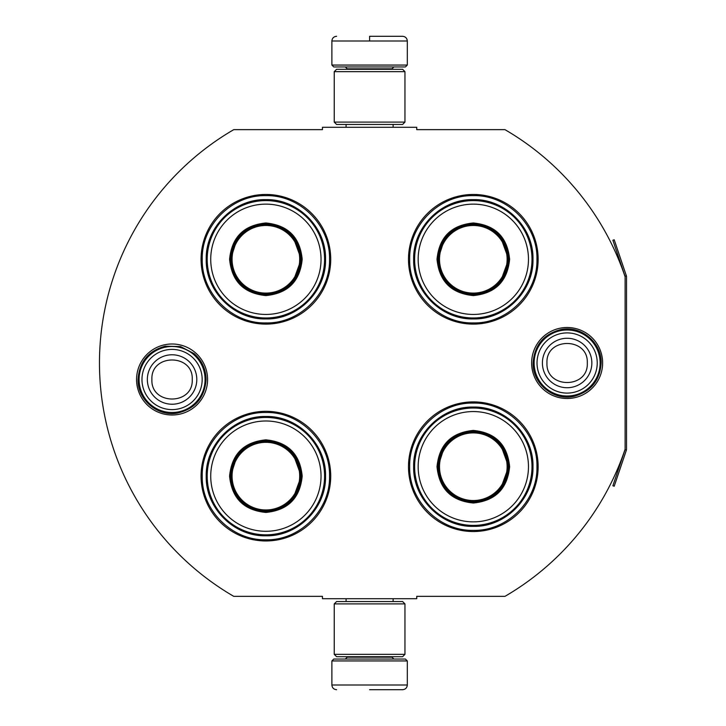 <?xml version="1.0" encoding="UTF-8"?>
<svg xmlns="http://www.w3.org/2000/svg" width="726" height="726" viewBox="0 0 726 726"><rect width="100%" height="100%" fill="white"/><g stroke="black" fill="none" stroke-linecap="round" stroke-linejoin="round"><path stroke-width="1.09" d="M626.384 450.129A2.831 2.831 0 0 0 626.529 449.222L626.529 276.778A2.831 2.831 0 0 0 626.384 275.871L614.205 239.771L612.871 240.224L625.041 276.325A1.416 1.416 0 0 1 625.113 276.778L625.113 276.778A269.89 269.89 0 0 0 504.96 129.645L416.742 129.645L416.742 127.286L322.453 127.286L322.453 129.645L233.763 129.645A269.89 269.89 0 0 0 233.763 596.355L322.453 596.355L322.453 598.714L416.742 598.714L416.742 596.355L504.96 596.355A269.89 269.89 0 0 0 625.113 449.222L625.113 449.222A1.416 1.416 0 0 1 625.041 449.675L612.871 485.776L614.205 486.229L626.384 450.129L625.041 449.675M625.113 276.778L625.113 449.222M567.133 398.501A35.501 35.501 0 0 1 531.632 363A35.501 35.501 0 0 1 567.133 327.499A35.501 35.501 0 0 1 602.625 363A35.501 35.501 0 0 1 567.133 398.501M172.071 415A35.501 35.501 0 0 1 136.57 379.498A35.501 35.501 0 0 1 172.071 343.997A35.501 35.501 0 0 1 207.572 379.498A35.501 35.501 0 0 1 172.071 415M330.711 259.282A64.823 64.823 0 0 0 265.888 194.468A64.823 64.823 0 0 0 201.066 259.282A64.823 64.823 0 0 0 265.888 324.105A64.823 64.823 0 0 0 330.711 259.282M330.711 476.147A64.823 64.823 0 0 0 265.888 411.324A64.823 64.823 0 0 0 201.066 476.147A64.823 64.823 0 0 0 265.888 540.961A64.823 64.823 0 0 0 330.711 476.147M538.138 466.718A64.823 64.823 0 0 0 473.316 401.895A64.823 64.823 0 0 0 408.493 466.718A64.823 64.823 0 0 0 473.316 531.532A64.823 64.823 0 0 0 538.138 466.718M538.138 259.282A64.823 64.823 0 0 0 473.316 194.468A64.823 64.823 0 0 0 408.493 259.282A64.823 64.823 0 0 0 473.316 324.105A64.823 64.823 0 0 0 538.138 259.282M265.888 412.504C299.892 411.624 330.403 442.134 329.531 476.147C330.403 510.151 299.892 540.661 265.888 539.79C231.875 540.661 201.374 510.151 202.245 476.147C201.374 442.134 231.875 411.624 265.888 412.504M265.888 195.639C299.892 194.768 330.403 225.278 329.531 259.282C330.403 293.295 299.892 323.796 265.888 322.925C231.875 323.796 201.374 293.295 202.245 259.282C201.374 225.278 231.875 194.768 265.888 195.639M473.316 322.925C439.303 323.796 408.802 293.295 409.673 259.282C408.802 225.278 439.303 194.768 473.316 195.639C507.32 194.768 537.83 225.278 536.959 259.282C537.83 293.295 507.32 323.796 473.316 322.925M473.316 530.361C439.303 531.232 408.802 500.722 409.673 466.718C408.802 432.705 439.303 402.204 473.316 403.075C507.32 402.204 537.83 432.705 536.959 466.718C537.83 500.722 507.32 531.232 473.316 530.361M331.882 660.941L407.313 660.941L405.426 659.054L333.769 659.054L331.882 660.941L331.882 684.99C332.163 687.849 333.733 689.419 336.601 689.7M369.598 689.7L402.603 689.7L369.598 689.7M407.313 65.059L405.426 66.946L333.769 66.946L331.882 65.059L407.313 65.059L407.313 41.01C407.032 38.151 405.462 36.581 402.603 36.3M369.598 36.3L402.603 36.3L369.598 36.3M369.598 36.472L369.598 40.656M404.954 603.896L334.241 603.896L336.601 601.545L402.603 601.545L404.954 603.896L404.954 654.344L334.241 654.344L336.601 656.703L402.603 656.703L404.954 654.344M404.954 71.656L334.241 71.656L336.601 69.297L402.603 69.297L404.954 71.656L404.954 122.104L334.241 122.104L336.601 124.455L402.603 124.455L404.954 122.104M205.068 379.498A32.997 32.997 0 0 1 172.071 412.504A32.997 32.997 0 0 1 139.074 379.498A32.997 32.997 0 0 1 172.071 346.502A32.997 32.997 0 0 1 205.068 379.498M202.173 379.498A30.102 30.102 0 0 1 172.071 409.609A30.102 30.102 0 0 1 141.969 379.498A30.102 30.102 0 0 1 172.071 349.397A30.102 30.102 0 0 1 202.173 379.498M600.13 363A32.997 32.997 0 0 1 567.133 395.997A32.997 32.997 0 0 1 534.127 363A32.997 32.997 0 0 1 567.133 330.003A32.997 32.997 0 0 1 600.13 363M597.235 363A30.102 30.102 0 0 1 567.133 393.102A30.102 30.102 0 0 1 537.022 363A30.102 30.102 0 0 1 567.133 332.898A30.102 30.102 0 0 1 597.235 363M302.188 259.282C300.038 281.334 287.932 293.431 265.888 295.582C243.836 293.431 231.739 281.334 229.588 259.282C231.739 237.239 243.836 225.133 265.888 222.982C287.932 225.133 300.038 237.239 302.188 259.282M292.95 282.033L301.245 259.282C299.148 280.762 287.36 292.542 265.888 294.647C244.408 292.542 232.629 280.762 230.532 259.282C232.629 237.81 244.408 226.022 265.888 223.926C287.36 226.022 299.148 237.81 301.245 259.282L292.95 236.531M324.576 259.282A58.697 58.697 0 0 0 265.888 200.594A58.697 58.697 0 0 0 207.191 259.282A58.697 58.697 0 0 0 265.888 317.979A58.697 58.697 0 0 0 324.576 259.282M321.037 259.282A55.158 55.158 0 0 0 265.888 204.133A55.158 55.158 0 0 0 210.731 259.282A55.158 55.158 0 0 0 265.888 314.44A55.158 55.158 0 0 0 321.037 259.282M237.284 238.5L230.532 259.282M206.229 259.282C205.413 227.41 234.008 198.815 265.888 199.632C297.76 198.815 326.364 227.41 325.538 259.282C326.364 291.162 297.76 319.758 265.888 318.941C234.008 319.758 205.413 291.162 206.229 259.282M299.702 259.282A33.823 33.823 0 0 1 265.888 293.104A33.823 33.823 0 0 1 232.066 259.282A33.823 33.823 0 0 1 265.888 225.468A33.823 33.823 0 0 1 299.702 259.282M300.655 259.282A34.766 34.766 0 0 1 265.888 294.057A34.766 34.766 0 0 1 231.122 259.282A34.766 34.766 0 0 1 265.888 224.516A34.766 34.766 0 0 1 300.655 259.282M302.188 476.147C300.038 498.19 287.932 510.296 265.888 512.438C243.836 510.296 231.739 498.19 229.588 476.147C231.739 454.095 243.836 441.998 265.888 439.847C287.932 441.998 300.038 454.095 302.188 476.147M292.95 498.898L301.245 476.147C299.148 497.619 287.36 509.407 265.888 511.503C244.408 509.407 232.629 497.619 230.532 476.147C232.629 454.667 244.408 442.887 265.888 440.782C287.36 442.887 299.148 454.667 301.245 476.147L292.95 453.387M324.576 476.147A58.697 58.697 0 0 0 265.888 417.45A58.697 58.697 0 0 0 207.191 476.147A58.697 58.697 0 0 0 265.888 534.835A58.697 58.697 0 0 0 324.576 476.147M321.037 476.147A55.158 55.158 0 0 0 265.888 420.989A55.158 55.158 0 0 0 210.731 476.147A55.158 55.158 0 0 0 265.888 531.296A55.158 55.158 0 0 0 321.037 476.147M237.284 455.365L230.532 476.147M206.229 476.147C205.413 444.267 234.008 415.671 265.888 416.488C297.76 415.671 326.364 444.267 325.538 476.147C326.364 508.018 297.76 536.614 265.888 535.797C234.008 536.614 205.413 508.018 206.229 476.147M299.702 476.147A33.823 33.823 0 0 1 265.888 509.961A33.823 33.823 0 0 1 232.066 476.147A33.823 33.823 0 0 1 265.888 442.325A33.823 33.823 0 0 1 299.702 476.147M300.655 476.147A34.766 34.766 0 0 1 265.888 510.913A34.766 34.766 0 0 1 231.122 476.147A34.766 34.766 0 0 1 265.888 441.372A34.766 34.766 0 0 1 300.655 476.147M509.616 259.282C507.465 281.334 495.359 293.431 473.316 295.582C451.263 293.431 439.166 281.334 437.016 259.282C439.166 237.239 451.263 225.133 473.316 222.982C495.359 225.133 507.465 237.239 509.616 259.282M500.377 282.033L508.672 259.282C506.576 280.762 494.787 292.542 473.316 294.647C451.844 292.542 440.056 280.762 437.959 259.282C440.056 237.81 451.844 226.022 473.316 223.926C494.787 226.022 506.576 237.81 508.672 259.282L500.377 236.531M532.004 259.282A58.697 58.697 0 0 0 473.316 200.594A58.697 58.697 0 0 0 414.619 259.282A58.697 58.697 0 0 0 473.316 317.979A58.697 58.697 0 0 0 532.004 259.282M528.464 259.282A55.158 55.158 0 0 0 473.316 204.133A55.158 55.158 0 0 0 418.158 259.282A55.158 55.158 0 0 0 473.316 314.44A55.158 55.158 0 0 0 528.464 259.282M444.711 238.5L437.959 259.282M413.657 259.282C412.84 227.41 441.435 198.815 473.316 199.632C505.196 198.815 533.792 227.41 532.975 259.282C533.792 291.162 505.196 319.758 473.316 318.941C441.435 319.758 412.84 291.162 413.657 259.282M507.129 259.282A33.823 33.823 0 0 1 473.316 293.104A33.823 33.823 0 0 1 439.493 259.282A33.823 33.823 0 0 1 473.316 225.468A33.823 33.823 0 0 1 507.129 259.282M508.082 259.282A34.766 34.766 0 0 1 473.316 294.057A34.766 34.766 0 0 1 438.549 259.282A34.766 34.766 0 0 1 473.316 224.516A34.766 34.766 0 0 1 508.082 259.282M509.616 466.718C507.465 488.761 495.359 500.867 473.316 503.018C451.263 500.867 439.166 488.761 437.016 466.718C439.166 444.666 451.263 432.569 473.316 430.418C495.359 432.569 507.465 444.666 509.616 466.718M500.377 489.469L508.672 466.718C506.576 488.19 494.787 499.978 473.316 502.074C451.844 499.978 440.056 488.19 437.959 466.718C440.056 445.238 451.844 433.458 473.316 431.362C494.787 433.458 506.576 445.238 508.672 466.718L500.377 443.967M532.004 466.718A58.697 58.697 0 0 0 473.316 408.021A58.697 58.697 0 0 0 414.619 466.718A58.697 58.697 0 0 0 473.316 525.406A58.697 58.697 0 0 0 532.004 466.718M528.464 466.718A55.158 55.158 0 0 0 473.316 411.56A55.158 55.158 0 0 0 418.158 466.718A55.158 55.158 0 0 0 473.316 521.867A55.158 55.158 0 0 0 528.464 466.718M444.711 445.936L437.959 466.718M413.657 466.718C412.84 434.838 441.435 406.242 473.316 407.059C505.196 406.242 533.792 434.838 532.975 466.718C533.792 498.59 505.196 527.185 473.316 526.368C441.435 527.185 412.84 498.59 413.657 466.718M507.129 466.718A33.823 33.823 0 0 1 473.316 500.532A33.823 33.823 0 0 1 439.493 466.718A33.823 33.823 0 0 1 473.316 432.896A33.823 33.823 0 0 1 507.129 466.718M508.082 466.718A34.766 34.766 0 0 1 473.316 501.485A34.766 34.766 0 0 1 438.549 466.718A34.766 34.766 0 0 1 473.316 431.943A34.766 34.766 0 0 1 508.082 466.718M347.209 656.703L347.209 657.175L391.995 657.175L393.882 659.054M407.313 660.941L407.313 684.99L331.882 684.99M391.995 69.297L391.995 68.825L347.209 68.825L345.322 66.946M331.882 65.059L331.882 41.01L407.313 41.01M147.342 379.498A24.729 24.729 0 0 0 172.071 404.228A24.729 24.729 0 0 0 196.8 379.498A24.729 24.729 180 0 0 172.071 354.778A24.729 24.729 180 0 0 147.342 379.498M151.897 379.498C150.636 405.516 193.506 405.516 192.245 379.498C193.506 353.48 150.636 353.48 151.897 379.498M542.404 363A24.729 24.729 0 0 0 567.133 387.729A24.729 24.729 0 0 0 591.853 363A24.729 24.729 180 0 0 567.133 338.271A24.729 24.729 180 0 0 542.404 363M546.959 363C545.698 389.018 588.559 389.018 587.298 363C588.559 336.982 545.698 336.982 546.959 363M626.384 275.871L625.041 276.325M393.12 598.714L393.12 601.545M346.075 598.714L346.075 601.545M391.995 656.703L391.995 657.175M347.209 657.175L345.322 659.054M407.313 684.99C407.032 687.849 405.462 689.419 402.603 689.7M393.12 127.286L393.12 124.455M346.075 127.286L346.075 124.455M347.209 69.297L347.209 68.825M391.995 68.825L393.882 66.946M331.882 41.01C332.163 38.151 333.733 36.581 336.601 36.3M334.241 603.896L334.241 654.344M334.241 71.656L334.241 122.104M138.058 379.498C139.247 362.002 148.286 350.903 165.174 346.193L180.529 346.556L194.16 353.635C201.91 360.513 205.885 369.135 206.084 379.498C204.732 397.712 195.167 408.91 177.389 413.094C157.578 416.887 137.414 399.663 138.058 379.498M533.111 363C534.354 345.267 543.565 334.132 560.753 329.586C580.836 325.066 601.827 342.427 601.146 363C600.003 380.261 591.136 391.323 574.547 396.196C554.228 401.478 532.394 383.981 533.111 363"/></g></svg>
